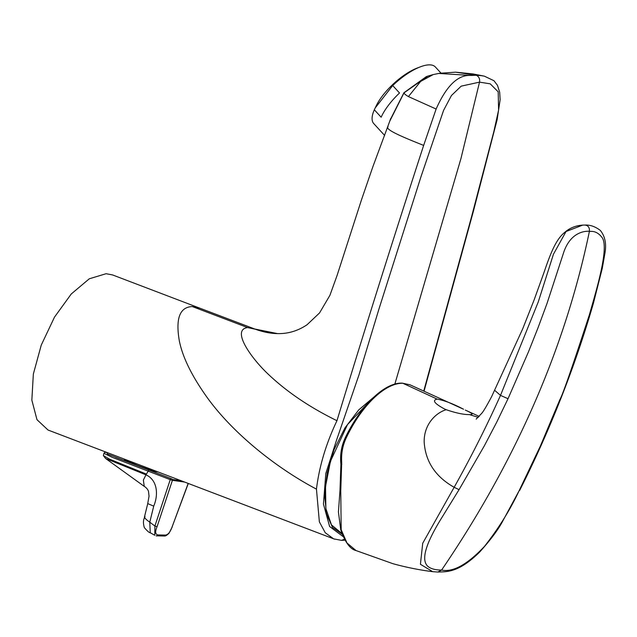 <?xml version="1.0" encoding="UTF-8"?>
<svg xmlns="http://www.w3.org/2000/svg" width="637" height="637" viewBox="0 0 637 637"><rect width="100%" height="100%" fill="white"/><g stroke="black" fill="none" stroke-linecap="round" stroke-linejoin="round"><path stroke-width="0.96" d="M371.65 399.216L347.483 424.624L330.436 461.339L325.523 486.477L325.873 508.573L331.455 524.888L341.886 533.487M334.489 539.149L48.046 430.039L36.986 419.687L31.85 400.147L33.339 374.102L41.254 345.103L54.503 317.115L71.272 293.968L89.291 278.799L106.084 273.711L112.598 274.945L199.835 308.181L192.31 306.564L247.61 327.569L255.341 329.233L199.859 308.189M123.849 458.927L125.035 460.018L137.584 465.416L153.859 471.276L157.785 471.953M440.963 73.08L435.374 66.996A41.835 15.224 137.4 0 0 427.538 64.966A41.835 15.224 137.4 0 0 420.277 66.869L417.179 68.055A37.647 13.703 137.4 0 0 376.356 105.559L375.177 107.979L392.695 85.549L399.518 92.978A41.835 15.224 137.4 0 0 381.157 117.216L374.325 109.787A41.835 15.224 137.4 0 0 373.752 123.586L384.652 135.45M374.325 109.787L375.177 107.979M420.277 66.869A41.835 15.224 137.4 0 0 392.695 85.549M390.314 119.613L403.914 92.763L426.264 76.671L427.881 76.098L403.993 92.875L389.812 121.07M410.077 384.828L402.329 383.148L410.077 384.828L463.569 409.249C453.297 403.842 444.491 400.466 437.157 399.12L402.855 383.267C385.266 382.789 361.8 405.323 346.552 437.221C342.722 445.112 341.106 453.52 341.703 462.438L340.755 490.992L341.193 529.769L346.974 542.963L356.003 550.543L392.91 563.689C408.588 568.013 422.681 570.449 432.714 571.668L420.412 564.278L422.721 543.25L454.157 487.297C435.437 476.699 425.444 461.602 424.17 442.006C423.868 424.266 435.923 412.72 446.219 409.71L444.347 408.882C434.386 403.484 431.99 400.227 437.157 399.12M446.219 409.71C455.837 413.015 463.601 414.647 469.509 414.615L478.307 417.362M465.257 410.069C472.511 413.325 473.928 414.838 469.509 414.615M494.766 390.409L500.499 395.386C486.437 426.607 470.99 457.239 454.157 487.297L459.054 489.654L484.351 445.804L496.804 422.005L508.023 398.722L500.499 395.386L538.273 301.89L553.457 254.211L566.038 231.526L582.736 225.108C575.665 225.562 569.589 228.046 564.501 232.553C555.4 239.862 549.699 255.771 543.616 273.584L534.117 299.923L522.738 328.764L491.605 396.684C486.596 406.08 483.292 411.645 481.691 413.373L476.189 419.114M508.023 398.722L528.535 351.696L538.026 327.776L546.992 303.531L563.196 253.948C568.897 235.157 581.127 230.817 589.424 231.263C563.61 355.55 510.938 468.299 441.592 570.067C453.011 572.44 467.295 564.565 484.446 546.442C498.58 528.431 510.126 509.887 519.091 490.801L502.02 522.42C497.608 530.486 490.132 540.383 479.589 552.128C458.64 572.671 447.23 571.707 437.874 572.034L441.592 570.067C435.326 570.043 430.708 568.769 427.722 566.245C425.572 564.127 424.568 561.213 424.72 557.51C424.744 554.294 425.651 550.241 427.443 545.36C430.134 537.803 436.05 526.895 441.282 518.526L459.054 489.654M519.091 490.801L540.399 446.004L559.835 399.71L560.52 399.359C572.966 367.971 583.946 335.874 593.469 303.061L602.276 268.32L604.832 253.868C606.655 244.162 605.15 236.351 600.325 230.427C595.38 226.637 590.348 224.845 585.244 225.052L582.736 225.108M584.782 225.06C588.15 225.41 589.703 227.481 589.424 231.263C589.344 232.139 595.858 228.954 602.379 237.959C608.948 248.677 596.71 289.11 589.4 314.71C572.344 366.992 562.495 395.322 559.835 399.71M184.563 482.058L172.412 480.322A1.043 0.876 -65.6 0 0 172.006 478.992L148.835 470.034L171.162 478.642A1.043 0.494 111.1 0 0 171.146 478.634L171.146 478.634A1.043 0.494 111.1 0 0 170.246 479.637L112.335 457.382L103.919 453.313L104.611 452.477L106.562 452.334M157.076 526.688L172.412 480.322L170.246 479.637L154.895 526.043L154.767 535.271L150.268 532.771C149.169 532.707 147.195 530.979 144.32 527.571C142.17 519.999 144.703 518.51 144.456 516.965L147.744 503.588L153.716 506.152L149.775 522.173L154.895 526.043L157.076 526.688C154.942 531.712 155.253 534.467 158.008 534.945L165.524 535.088C168.12 534.714 170.302 532.006 172.078 526.974L188.17 483.427M172.086 479.024L171.146 478.634M173.352 479.557L181.68 480.959M106.666 452.374L107.581 454.046L148.676 469.979M147.728 503.58L149.042 496.175L148.477 491.238C147.728 489.296 146.319 487.663 144.249 486.342L143.365 480.067L145.961 474.844C157.602 479.995 158.541 494.861 153.716 506.152M146.359 474.079L109.612 459.181L103.417 455.646L105.599 458.505L145.961 474.844L148.859 470.042M145.029 516.456C143.93 517.332 145.507 519.235 149.775 522.173L150.252 532.763M342.173 534.268L332.498 527.388L326.462 513.86L324.655 495.053L327.251 472.877L334.067 449.626L344.951 427.897L358.742 409.886L373.68 397.257M343.12 536.601L329.616 526.512L323.445 504.058L325.833 473.41L336.392 440.581L358.95 374.986L379.063 308.666L421.121 176.298L443.567 110.4L451.458 95.494L461.204 86.146L479.518 82.141L460.973 158.486L394.821 384.191M438.678 73.438L471.022 75.453L476.293 75.277L455.574 72.172L473.172 73.964L481.357 75.644L476.293 75.277C478.96 76.615 480.035 78.9 479.518 82.141L490.227 83.837L498.19 91.824L498.596 110.066L493.858 131.501L471.269 217.806L423.796 390.847M333.637 538.854L325.252 532.739L319.368 521.878L316.454 489.128C276.53 468.06 233.835 434.084 207.821 398.428C192.079 376.563 182.572 357.333 179.308 340.739C175.47 318.436 179.801 307.042 192.31 306.564M424.099 390.983L473.45 211.07L497.139 119.692L500.141 99.667L499.679 92.246L497.489 85.366L493.986 80.74L484.359 76.161L481.357 75.644M344.418 539.244L341.512 540.359L344.951 540.192M316.454 489.128C319.241 466.388 326.072 443.575 336.957 420.699C308.674 406.86 284.994 390.616 265.924 371.984C249.306 355.526 231.749 329.64 247.61 327.569L277.589 333.613M403.993 92.875C404.113 93.671 405.586 94.913 408.421 96.585L420.619 81.44L433.184 74.585L428.096 76.034M408.421 96.585L436.13 109.031L423.653 145.403C406.382 138.516 384.222 129.574 388.044 126.827M471.022 75.453C458.091 74.513 446.457 85.708 436.13 109.031M336.957 420.699C364.882 328.867 393.777 237.099 423.653 145.403M356.003 550.543C350.167 549.198 345.071 542.254 340.731 529.721L338.43 511.997L339.991 490.315A1.744 0.637 8.7 0 0 340.755 490.992M339.991 490.315L340.906 464.429L341.838 464.222M340.906 464.429L340.763 462.661L341.703 462.438M345.732 437.245L346.552 437.221M172.078 526.974L188.289 483.475M165.524 535.088A1.744 1.481 75.1 0 1 164.577 536.012L164.577 536.012C165.485 536.155 166.958 535.231 169.012 533.249L172.237 526.926M158.008 534.945A1.744 1.521 108.2 0 1 156.137 535.844L164.577 536.012M437.866 572.034L432.714 571.676M466.332 410.554L479.215 416.407M519.617 490.474C534.483 461.1 548.123 430.731 560.52 399.359M340.763 462.661C340.078 453.648 341.687 445.104 345.596 437.038C361.888 403.691 385.473 382.208 402.329 383.148M148.835 470.034L115.552 457.278M103.919 453.313L103.377 455.622M144.288 486.405L105.599 458.481M390.64 118.625L390.003 120.504M473.172 73.964L484.303 76.145M255.318 329.225C263.089 332.02 270.407 333.477 277.278 333.605M455.574 72.172L439.721 73.271M389.955 120.656L372.956 166.488L361.553 199.636L337.1 275.415L329.918 295.313L319.551 312.926L307.05 324.759C297.805 330.953 287.876 333.907 277.254 333.605L277.254 333.605M438.909 73.406L433.176 74.585M333.669 538.862L341.512 540.359"/></g></svg>
